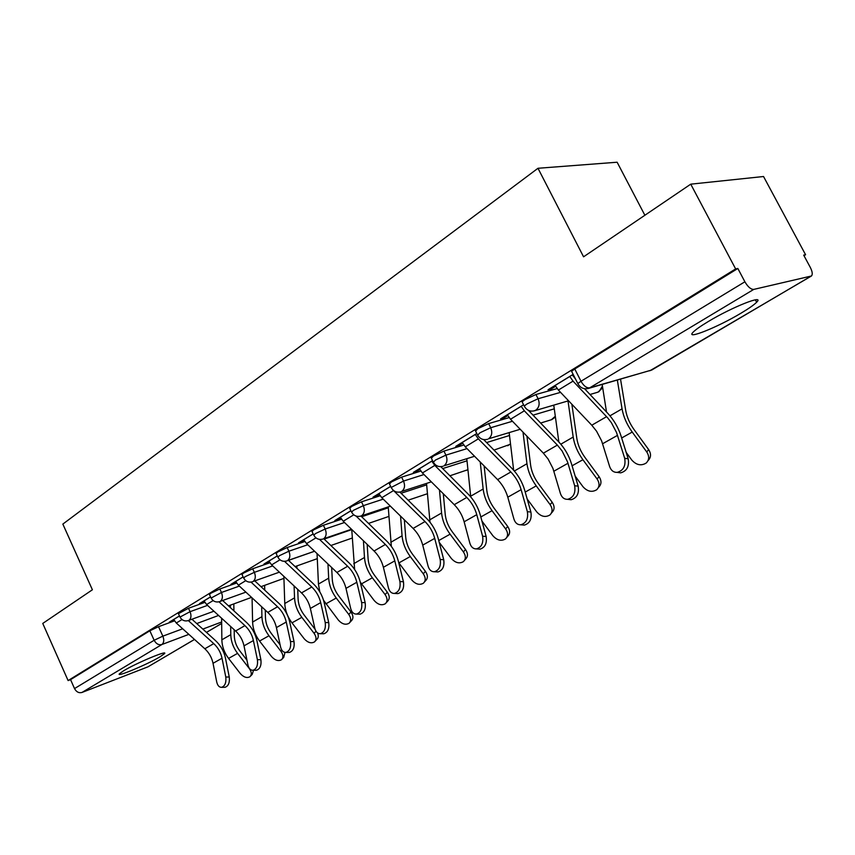 <?xml version="1.0" encoding="UTF-8"?>
<svg xmlns="http://www.w3.org/2000/svg" width="855" height="855" viewBox="0 0 855 855"><rect width="100%" height="100%" fill="white"/><g stroke="black" fill="none" stroke-linecap="round" stroke-linejoin="round"><path stroke-width="1.28" d="M160.045 656.79L164.47 653.669C168.595 649.576 136.095 663.149 123.558 670.822L119.401 673.793C115.735 677.716 147.573 664.346 160.045 656.79M740.697 313.368C748.745 308.591 754.057 304.872 756.643 302.221C765.257 293.949 732.019 307.116 708.164 321.598C700.427 326.247 695.382 329.816 693.031 332.285C685.101 340.29 717.292 327.412 740.697 313.368M204.815 602.39L188.485 608.258L178.428 613.655M236.568 583.057L219.831 588.977L210.757 593.263L209.486 594.556M269.859 562.793L252.685 568.757L243.408 573.139L242.029 574.56M304.797 541.546L287.162 547.553L277.672 552.031L276.176 553.57M341.508 519.231L323.382 525.269L313.667 529.844L312.043 531.532M380.133 495.772L361.483 501.832L351.533 506.513L349.77 508.351M420.82 471.084L401.615 477.143L391.419 481.942L389.485 483.951M463.752 445.06L443.937 451.098L433.485 456.014L431.369 458.227M509.11 417.603L488.643 423.599L477.924 428.633L475.594 431.07M557.118 388.587L535.935 394.497L524.938 399.67L522.095 401.797L522.373 402.352M803.999 255.688L805.581 254.737L803.689 255.121L810.316 267.444C812.421 271.655 812.795 274.508 811.438 275.994L753.779 289.396L589.694 387.839L651.702 370.044L810.839 276.283M644.873 215.257L617.128 162.226L537.987 168.275L583.57 256.81L690.744 184.167L735.642 268.93L68.101 680.569L42.75 623.434L92.393 589.779L62.843 524.094L537.987 168.275M690.744 184.167L763.536 176.515L805.581 254.737M194.513 639.465L147.958 666.836L81.973 692.465C78.863 693.266 76.384 691.973 74.524 688.585L70.559 679.639L149.849 630.787L158.538 626.683L174.495 620.869M70.559 679.639L68.101 680.569M578.108 384.13L577.82 383.553L580.994 381.255L744.887 281.787L737.844 268.481L735.642 268.93M744.887 281.787C747.922 286.949 750.882 289.482 753.779 289.396M573.139 374.362L548.023 389.773L551.528 388.801L551.069 387.903M523.581 404.768L500.613 418.865L504.161 417.828L503.723 416.951M476.791 433.474L455.779 446.374L459.37 445.284L458.953 444.429M432.545 460.631L413.328 472.42L416.951 471.276L416.545 470.442M390.639 486.345L373.079 497.118L376.713 495.943L376.318 495.13M350.903 510.724L334.839 520.577L338.495 519.37L338.12 518.568M313.165 533.883L298.491 542.882L302.157 541.643L301.783 540.862M277.276 555.9L263.874 564.129L267.551 562.857L267.188 562.088M243.109 576.869L230.893 584.371L234.559 583.078L234.206 582.33M210.544 596.854L199.407 603.683L203.073 602.369L202.731 601.642M529.608 411.597L531.233 411.116M179.465 615.921L169.333 622.141L172.988 620.805L172.667 620.099M551.528 388.801L555.611 386.3M572.829 375.74L573.609 375.26M737.844 268.481L574.752 368.975L571.6 371.327L571.92 371.936M504.161 417.828L507.806 415.594M459.37 445.284L462.608 443.296M416.951 471.276L419.826 469.523M376.713 495.943L379.257 494.382M338.495 519.37L340.739 517.991M302.157 541.643L304.113 540.435M267.551 562.857L269.261 561.799M234.559 583.078L236.033 582.17M203.073 602.369L204.345 601.589M172.988 620.805L174.067 620.153M555.13 385.413L558.379 390.062L591.778 425.213L596.566 431.209L601.631 440.891L609.647 466.563C611.058 470.517 613.569 472.462 617.16 472.388C623.413 470.592 625.924 465.9 624.695 458.301L628.19 458.804C629.408 466.381 626.897 471.062 620.655 472.858L617.919 472.494M575.629 379.246L572.369 374.832M569.761 376.435L573.032 381.127L607.606 417.774L611.4 422.712L616.519 432.47L624.695 458.301M628.19 458.804L621.008 435.9C618.251 427.425 613.847 419.912 607.809 413.36L584.564 388.726M620.548 379.203L625.732 410.55C626.907 417.101 629.708 423.482 634.132 429.68L648.624 449.559C651.328 453.823 651.136 457.5 648.058 460.578M626.17 452.38L631.834 460.118C636.355 465.088 641.122 466.071 646.124 463.089C649.276 460.011 649.49 456.303 646.765 451.985L632.23 432.064C626.854 424.529 623.466 416.802 622.055 408.85L617.342 380.122M606.516 412.003L602.177 384.483M507.346 414.728L510.51 419.249L543.385 453.182L548.066 458.985L552.95 468.422L560.431 493.538C561.788 497.471 564.182 499.395 567.624 499.331C573.448 497.599 575.789 493.068 574.656 485.747L578.172 486.164C579.305 493.474 576.965 497.995 571.14 499.715L568.821 499.459M521.155 406.253L524.339 410.817L557.364 445.092L562.088 450.948L567.528 461.871L574.656 485.747M578.172 486.164L571.471 463.752C568.896 455.448 564.631 448.138 558.678 441.821L528.369 410.304M462.17 442.452L465.259 446.834L497.61 479.623C502.441 484.635 505.829 490.492 507.795 497.183L513.919 519.049C515.191 522.95 517.489 524.863 520.78 524.788C526.22 523.132 528.422 518.761 527.364 511.675L530.891 512.027C531.949 519.092 529.758 523.452 524.318 525.109L522.341 524.927M475.23 434.436L478.34 438.861L510.841 471.981C515.693 477.037 519.124 482.936 521.123 489.669L527.364 511.675M530.891 512.027L524.649 490.075C522.223 481.953 518.087 474.835 512.241 468.722L483.684 439.588M571.877 404.276L576.869 438.647C577.895 445.081 580.566 451.312 584.884 457.329L599.056 476.609C601.738 480.82 601.578 484.4 598.575 487.329L598.382 487.574M575.169 476.117L582.992 486.741C587.374 491.54 591.917 492.555 596.64 489.776C599.654 486.848 599.804 483.267 597.121 479.046L582.907 459.723C577.659 452.413 574.421 444.857 573.192 437.055L567.998 400.952M558.871 442.014L553.773 405.131M526.958 436.232L530.624 465.227C531.521 471.554 534.076 477.646 538.297 483.492L552.159 502.216C554.799 506.331 554.692 509.783 551.828 512.573L551.368 513.139M527.193 499.021L536.769 511.942C541.001 516.591 545.351 517.617 549.829 515.031C552.693 512.231 552.8 508.768 550.139 504.653L536.245 485.886C531.126 478.789 528.027 471.404 526.958 463.731L523.004 432.138M513.663 470.239L509.163 432.673M419.399 468.7L422.413 472.965L454.251 504.674C458.996 509.527 462.299 515.234 464.137 521.785L469.865 543.203C471.084 547.061 473.275 548.963 476.427 548.899C481.525 547.307 483.588 543.075 482.605 536.213L486.142 536.502C487.126 543.342 485.063 547.563 479.965 549.156L478.276 549.028M431.775 461.102L434.81 465.409L466.798 497.428C471.565 502.323 474.899 508.073 476.769 514.667L482.605 536.213M486.142 536.502L480.296 514.999C478.031 507.047 474.023 500.111 468.262 494.19L440.806 466.67M378.84 493.581L381.79 497.728L413.115 528.433C417.796 533.135 421.002 538.703 422.733 545.127L428.088 566.106C429.253 569.932 431.348 571.813 434.372 571.749C439.149 570.221 441.095 566.128 440.175 559.48L443.724 559.704C444.632 566.341 442.698 570.424 437.91 571.952L436.467 571.867M378.872 493.634L390.607 486.431L391.163 487.478L403.517 481.066L423.995 474.536M393.279 490.289L425.021 521.561C429.723 526.306 432.951 531.906 434.714 538.372L440.175 559.48M443.724 559.704L438.252 538.639C436.114 530.848 432.224 524.083 426.549 518.354L399.905 492.085M340.333 517.211L343.218 521.251L374.052 551.005C378.658 555.568 381.768 560.998 383.393 567.293L388.416 587.855C389.527 591.649 391.526 593.509 394.433 593.456C398.932 591.981 400.76 588.016 399.905 581.56L403.442 581.731C404.297 588.176 402.47 592.13 397.97 593.594L396.72 593.552M356.065 516.067L385.37 544.475C389.987 549.07 393.129 554.542 394.786 560.869L399.905 581.56M403.442 581.731L398.323 561.083C396.314 553.442 392.52 546.847 386.952 541.29L360.928 516.035L361.665 515.683C364.497 513.417 365.053 510.082 363.332 505.658L383.222 499.138M484.133 465.975L486.805 490.428C487.574 496.637 490.022 502.59 494.158 508.276L507.71 526.477C510.317 530.495 510.253 533.841 507.528 536.502L506.833 537.325M481.953 521.08L492.95 535.829C497.054 540.339 501.222 541.375 505.465 538.949C508.191 536.288 508.255 532.932 505.636 528.914L492.042 510.67C487.029 503.766 484.069 496.552 483.15 489.017L480.232 462.021M470.742 496.894L466.798 458.729M443.307 493.773L445.22 514.336C445.872 520.449 448.223 526.274 452.263 531.799L465.526 549.509C468.102 553.431 468.08 556.658 465.473 559.213L464.586 560.239M439.203 542.294L451.365 558.497C455.341 562.879 459.338 563.926 463.367 561.649C465.964 559.106 465.986 555.857 463.41 551.935L450.104 534.183C445.199 527.482 442.356 520.417 441.575 513.011L439.459 489.936M430.001 522.213L426.538 483.428M404.351 519.84L405.698 537.058C406.253 543.064 408.508 548.76 412.463 554.147L425.448 571.386C427.981 575.212 428.002 578.354 425.523 580.791L424.454 581.988M398.719 562.676L411.832 580.043C415.69 584.296 419.538 585.365 423.364 583.228C425.843 580.78 425.822 577.638 423.278 573.801L410.261 556.53C405.462 550 402.737 543.096 402.064 535.807L400.557 516.131M391.344 546.345L388.223 506.876M303.728 539.676L306.55 543.609L336.902 572.476C341.423 576.901 344.458 582.202 345.986 588.368L350.7 608.536C351.758 612.287 353.671 614.136 356.46 614.082C360.692 612.661 362.424 608.813 361.633 602.551L365.16 602.668C365.961 608.92 364.23 612.757 359.987 614.179L358.908 614.147M319.546 539.409L347.664 566.256C352.217 570.723 355.274 576.056 356.824 582.266L361.633 602.551M365.16 602.668L360.35 582.426C358.469 574.934 354.782 568.5 349.289 563.103L323.821 538.757M367.18 544.368L368.088 558.678C368.558 564.589 370.717 570.167 374.586 575.415L387.315 592.194C389.816 595.946 389.869 598.992 387.497 601.322L386.289 602.657M360.276 582.105L374.212 600.552C377.963 604.688 381.661 605.757 385.306 603.748C387.678 601.407 387.614 598.361 385.113 594.61L372.353 577.788C367.661 571.418 365.032 564.663 364.476 557.503L363.439 540.755M354.622 569.473L351.747 529.48M268.876 561.051L271.634 564.888L301.516 592.921C305.972 597.217 308.922 602.39 310.365 608.45L314.8 628.222C315.805 631.941 317.632 633.769 320.304 633.715C324.312 632.347 325.947 628.617 325.21 622.515L328.726 622.6C329.464 628.682 327.839 632.401 323.831 633.769L322.891 633.758M284.544 561.35L311.776 586.99C316.254 591.329 319.225 596.544 320.7 602.625L325.21 622.515M328.726 622.6L324.205 602.743C322.431 595.401 318.84 589.106 313.432 583.869L288.498 560.356M331.665 567.496L332.264 579.284C332.648 585.087 334.733 590.548 338.516 595.668L350.988 612.03C353.446 615.696 353.543 618.646 351.277 620.89L349.93 622.333M323.564 600.317L338.366 620.089C342.021 624.118 345.58 625.187 349.054 623.295C351.32 621.051 351.223 618.101 348.755 614.424L336.25 598.03C331.655 591.82 329.132 585.205 328.673 578.162L327.978 563.99M319.802 591.852L318.445 584.072L317.055 553.602M235.67 581.432L238.363 585.173L267.786 612.404C272.168 616.583 275.043 621.649 276.411 627.581L280.579 646.989C281.53 650.666 283.294 652.472 285.848 652.429C289.642 651.104 291.192 647.481 290.497 641.549L294.013 641.581C294.697 647.502 293.147 651.125 289.364 652.44L288.541 652.44M251.049 582.116L277.565 606.751C281.979 610.972 284.875 616.06 286.254 622.034L290.497 641.549M294.013 641.581L289.76 622.109C288.082 614.905 284.587 608.749 279.264 603.662L254.833 580.93M317.558 632.935C318.733 635.799 318.455 638.001 316.724 639.54L315.271 641.09M283.86 576.356L284.768 603.512C285.1 610.395 287.504 616.84 291.983 622.857L304.166 638.728C307.725 642.65 311.167 643.719 314.469 641.934C316.649 639.786 316.521 636.922 314.084 633.32L301.836 617.331C297.326 611.282 294.9 604.795 294.537 597.869L294.099 585.953M296.845 565.946L296.931 568.308M297.732 589.362L298.096 598.928C298.395 604.635 300.404 609.989 304.124 614.98L315.1 629.323M203.982 600.873L206.621 604.528L235.585 631.001C239.913 635.073 242.713 640.021 244.006 645.846L247.918 664.891C248.826 668.524 250.515 670.32 252.973 670.277C256.564 669.005 258.039 665.479 257.398 659.697L260.893 659.697C261.534 665.468 260.059 668.984 256.468 670.256L255.763 670.267M219.019 601.835L244.925 625.614C249.265 629.708 252.097 634.688 253.401 640.555L257.398 659.697M260.893 659.697L256.895 640.587C255.303 633.512 251.894 627.506 246.657 622.558L222.695 600.541M284.993 652.418L283.732 657.356L282.193 658.981M252.075 597.869L252.599 622.066C252.856 628.842 255.175 635.169 259.567 641.036L271.516 656.533C274.979 660.349 278.303 661.417 281.466 659.739C283.539 657.677 283.379 654.877 280.985 651.36L268.972 635.757C264.558 629.846 262.207 623.487 261.929 616.679L261.683 606.761M264.623 585.354L264.751 590.164M265.264 610.075L265.467 617.684C265.702 623.306 267.647 628.553 271.281 633.416L280.13 644.916M173.715 619.448L176.301 623.017L204.826 648.774C209.08 652.739 211.816 657.581 213.034 663.298L216.732 682.001C217.598 685.592 219.211 687.367 221.573 687.335C224.983 686.095 226.383 682.664 225.784 677.032L229.258 677C229.856 682.621 228.456 686.052 225.057 687.281L224.427 687.292M188.357 620.602L213.75 643.623C218.025 647.609 220.782 652.483 222.022 658.232L225.784 677.032M229.258 677L225.496 658.243C223.989 651.296 220.665 645.407 215.513 640.598L192.001 619.266M253.508 670.277L252.204 674.381L250.568 676.07M221.627 618.24L221.851 639.818C222.033 646.476 224.277 652.675 228.574 658.414L240.298 673.548C243.686 677.278 246.892 678.346 249.917 676.743C251.904 674.766 251.723 672.051 249.361 668.61L237.572 653.37C233.244 647.598 230.978 641.357 230.775 634.667L230.668 626.501M233.81 603.908L233.907 610.844M234.195 629.74L234.281 635.618C234.462 641.143 236.333 646.284 239.902 651.04L246.945 660.156M230.401 607.627L230.369 605.169M179.988 617.075L190.056 611.688L207.541 605.361M188.485 608.258L190.056 611.688C191.552 615.621 191.199 618.496 188.987 620.313L213.932 611.207M211.089 598.051L221.456 592.483L239.357 586.092M219.831 588.977L221.456 592.483C222.984 596.501 222.599 599.451 220.28 601.354L245.887 592.141M243.696 578.13L245.075 576.719L254.363 572.337L272.724 565.914M252.685 568.757L254.363 572.337C255.934 576.452 255.517 579.498 253.08 581.475L279.393 572.166M277.896 557.225L279.393 555.697L288.894 551.208L307.736 544.742M287.162 547.553L288.894 551.208C290.518 555.419 290.048 558.561 287.494 560.624L314.555 551.229M313.817 535.262L315.452 533.595L325.167 529.01L344.522 522.501M323.382 525.269L325.167 529.01C326.845 533.328 326.332 536.566 323.639 538.725L351.512 529.256M351.597 512.177L353.382 510.35L363.332 505.658L361.483 501.832M401.615 477.143L403.517 481.066C405.302 485.597 404.693 489.049 401.7 491.422L431.348 481.857M433.335 462.234L435.462 460.043L445.915 455.127L467.012 448.619M443.937 451.098L445.915 455.127C447.753 459.776 447.09 463.346 443.937 465.836L474.557 456.271M477.635 435.174L479.976 432.769L490.695 427.724L512.466 421.259M488.643 423.599L490.695 427.724C492.598 432.502 491.871 436.189 488.526 438.807L520.225 429.274M524.478 406.563L524.211 406.018L527.065 403.913L538.073 398.74L560.559 392.36M535.935 394.497L538.073 398.74C540.039 403.646 539.249 407.472 535.7 410.229L533.531 411.02M158.538 626.683L162.856 636.152L182.692 628.778M196.736 623.562L218.57 615.45M221.659 621.991L202.827 629.088M188.859 634.357L161.862 644.531L81.973 692.465M147.958 666.836L194.48 639.433M206.45 632.379L221.68 623.413M288.52 560.378L314.576 551.251M324.173 539.088L351.747 529.608M361.654 516.741L388.298 507.785M401.102 493.26L426.666 484.881M442.698 468.572L467.012 460.813M486.602 442.569L509.495 435.494M533.028 415.156L554.286 408.84M553.324 405.259L553.965 406.52M597.356 392.338L599.045 391.654L602.422 386.086M391.376 487.863L391.184 487.457C393.375 491.422 396.602 492.875 400.867 491.817M551.347 419.752L555.312 416.267M507.688 445.754L510.499 443.841M466.199 470.464L467.92 469.555M574.752 368.975L580.994 381.255C583.719 385.979 586.626 388.181 589.694 387.839L587.107 388.736M149.849 630.787L154.146 640.267L162.856 636.152C164.31 640 163.978 642.8 161.862 644.531C158.709 645.29 156.134 643.868 154.146 640.267L74.524 688.585M811.117 276.197L649.821 370.792M569.783 376.499L555.162 385.466M573.032 381.127L558.379 390.062M606.58 416.663L591.778 425.213M617.524 435.345L602.615 443.745M646.765 451.985L648.624 449.559M621.66 437.984L632.23 432.064M609.978 415.819L622.055 408.85M521.187 406.317L507.378 414.793M524.339 410.817L510.51 419.249M557.364 445.092L543.385 453.182M567.966 463.271L553.88 471.212M475.262 434.49L462.202 442.505M478.34 438.861L465.259 446.834M510.841 471.981L497.61 479.623M521.123 489.669L507.795 497.183M597.121 479.046L599.056 476.609M572.081 465.783L582.907 459.723M560.827 444.194L573.192 437.055M550.139 504.653L552.159 502.216M525.216 492.074L536.245 485.886M514.347 471.02L526.958 463.731M431.796 461.166L419.42 468.754M434.81 465.409L422.413 472.965M466.798 497.428L454.251 504.674M476.769 514.667L464.137 521.785M393.546 490.556L381.79 497.728M425.021 521.561L413.115 528.433M434.714 538.372L422.733 545.127M350.924 510.777L340.365 517.264M353.767 514.817L343.218 521.251M385.37 544.475L374.052 551.005M394.786 560.869L383.393 567.293M505.636 528.914L507.71 526.477M480.831 516.954L492.042 510.67M470.667 496.221L483.15 489.017M463.41 551.935L465.526 549.509M438.743 540.552L450.104 534.183M429.712 519.861L441.575 513.011M423.278 573.801L425.448 571.386M398.89 562.911L410.261 556.53M390.788 542.316L402.064 535.807M313.187 533.937L303.749 539.729M315.944 537.87L306.55 543.609M347.664 566.256L336.902 572.476M356.824 582.266L345.986 588.368M385.113 594.61L387.315 592.194M361.526 583.858L372.353 577.788M353.746 563.702L364.476 557.503M277.298 555.953L268.908 561.104M279.991 559.801L271.634 564.888M311.776 586.99L301.516 592.921M320.7 602.625L310.365 608.45M348.755 614.424L350.988 612.03M325.937 603.812L336.25 598.03M318.445 584.072L328.673 578.162M243.13 576.922L235.691 581.486M245.759 580.673L238.363 585.173M277.565 606.751L267.786 612.404M286.254 622.034L276.411 627.581M314.084 633.32L316.029 631.279M291.983 622.857L301.836 617.331M284.768 603.512L294.537 597.869M210.565 596.908L204.003 600.926M213.119 600.573L206.621 604.528M244.925 625.614L235.585 631.001M253.401 640.555L244.006 645.846M280.985 651.36L281.968 650.345M259.567 641.036L268.972 635.757M252.599 622.066L261.929 616.679M179.486 615.974L173.736 619.501M181.987 619.554L176.301 623.017M213.75 643.623L204.826 648.774M222.022 658.232L213.034 663.298M228.574 658.414L237.572 653.37M221.851 639.818L230.775 634.667M164.192 653.049L164.47 653.669M755.382 299.838L756.643 302.221M522.095 401.797L524.211 406.018C526.552 410.24 530.015 411.821 534.578 410.763L568.564 400.781M590.003 394.497L597.944 392.167L602.7 387.817M475.348 430.567L477.389 434.682C479.676 438.818 483.054 440.357 487.51 439.299M431.144 457.767L433.111 461.786C435.355 465.836 438.647 467.332 443.018 466.274M389.282 483.535L391.184 487.457M349.588 507.977L351.416 511.803C353.553 515.683 356.717 517.104 360.906 516.046L390.382 506.16M311.883 531.19L313.657 534.931C315.752 538.736 318.84 540.104 322.944 539.056M276.037 553.26L277.747 556.915C279.788 560.645 282.834 561.981 286.863 560.933M241.901 574.271L243.568 577.852C245.567 581.496 248.538 582.8 252.492 581.763M209.368 594.3L210.982 597.805C212.938 601.386 215.855 602.657 219.746 601.61M178.321 613.42L179.881 616.85C181.794 620.356 184.669 621.596 188.495 620.559M540.616 423.043L551.806 419.613L555.419 417.037M493.987 450.104L510.542 444.205M449.901 475.797L467.931 469.684M426.955 493.88L408.134 500.196M388.918 516.409L368.526 523.41M352.239 538.03L330.885 545.511M317.291 558.657L295.093 566.576M283.935 578.365L260.999 586.669M251.552 597.378L228.488 605.864M571.6 371.327L577.82 383.553C580.235 387.881 583.794 389.506 588.486 388.416L652.066 369.905M206.483 632.411L221.68 623.455M617.16 472.388L620.655 472.858M567.624 499.331L571.14 499.715M520.78 524.788L524.318 525.109M476.427 548.899L479.965 549.156M434.372 571.749L437.91 571.952M394.433 593.456L397.97 593.594M356.46 614.082L359.987 614.179M320.304 633.715L323.831 633.769M285.848 652.429L289.364 652.44M252.973 670.277L256.468 670.256M221.573 687.335L225.057 687.281"/></g></svg>
